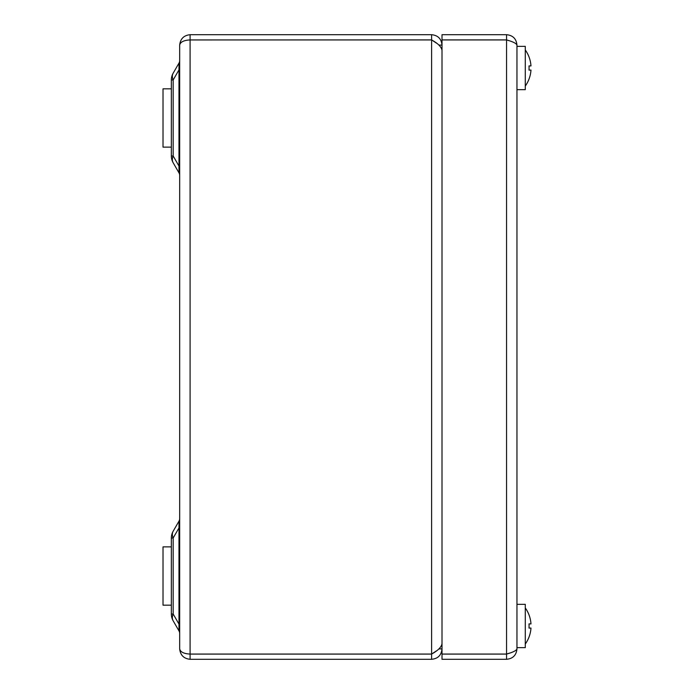 <?xml version="1.0" encoding="UTF-8"?>
<svg xmlns="http://www.w3.org/2000/svg" width="694" height="694" viewBox="0 0 694 694"><rect width="100%" height="100%" fill="white"/><g stroke="black" fill="none" stroke-linecap="round" stroke-linejoin="round"><path stroke-width="1.04" d="M438.946 45.11L442.009 45.11C441.401 38.795 437.931 35.325 431.599 34.7L190.087 34.7C183.806 35.359 180.336 38.829 179.677 45.11C180.336 41.987 183.806 40.261 190.087 39.931L431.599 39.931C437.923 43.392 441.393 46.845 442.009 50.315M438.946 648.89L442.009 648.89C441.384 655.223 437.914 658.693 431.599 659.3L190.087 659.3L190.087 654.095L431.599 654.095L431.599 659.3M436.405 43.097L431.599 39.905L189.453 39.948M431.599 39.905L431.599 34.7M442.009 643.685C441.393 647.146 437.923 650.599 431.599 654.069L190.087 654.069C183.806 653.739 180.336 652.013 179.677 648.89L179.677 45.11M190.087 39.931L190.087 654.069M189.453 654.052L190.087 654.095M179.677 648.89C180.336 655.171 183.806 658.641 190.087 659.3M431.599 39.931L431.599 654.069L436.405 650.903L431.599 654.095M179.677 633.483A5.205 5.205 0 0 0 178.983 630.881L173.162 620.8L178.983 630.881L178.983 624.114L179.677 624.114M178.983 630.881L178.983 521.159L173.162 531.24L178.983 521.159A5.205 5.205 0 0 0 179.677 518.557M178.983 624.114L173.162 614.034L171.349 614.034L171.349 538.006L173.162 538.006L173.162 614.034A13.533 8.857 150 0 0 173.162 620.8A13.533 13.533 0 0 1 171.349 614.034A13.533 13.533 0 0 0 173.162 620.8M179.677 175.443A5.205 5.205 0 0 0 178.983 172.841L173.162 162.76A13.533 13.533 0 0 1 171.349 155.994L171.349 79.966A13.533 13.533 0 0 1 173.162 73.2L178.983 63.119A5.205 5.205 0 0 0 179.677 60.517M171.349 79.966L173.162 79.966L173.162 155.994L178.983 166.074L178.983 172.841L178.983 69.886L173.162 79.966A13.533 8.857 30 0 1 173.162 73.2L178.983 63.119L178.983 69.886L178.983 63.119M179.173 525.297L179.147 521.055M171.349 155.994L173.162 155.994A13.533 8.857 150 0 0 173.162 162.76M173.162 531.24A13.533 13.533 0 0 0 171.349 538.006A13.533 13.533 0 0 1 173.162 531.24A13.533 8.857 30 0 0 173.162 538.006L178.983 527.926L179.677 527.926M178.983 166.074L179.677 166.074M178.983 69.886L179.677 69.886M506.551 39.931L506.551 654.069L442.009 654.069L442.009 39.931L506.551 39.931C512.866 41.657 516.336 43.384 516.961 45.11L516.961 648.89C516.353 650.616 512.883 652.334 506.551 654.069L508.572 653.418M516.961 45.11C516.353 38.795 512.883 35.325 506.551 34.7L506.551 39.905L442.009 39.905L442.009 34.7L506.551 34.7M508.537 40.564L506.551 39.905M509.656 653.071L506.551 654.095L506.551 659.3C512.866 658.693 516.336 655.223 516.961 648.89M506.551 659.3L442.009 659.3L442.009 654.095L506.551 654.095M516.961 604.335L525.289 604.335L525.289 647.641L516.961 647.641M516.961 46.359L525.289 46.359L525.289 89.665L516.961 89.665M525.289 49.959A31.161 31.161 0 0 1 528.984 56.856L528.984 56.856A31.161 31.161 0 0 1 530.979 65.93L529.001 65.93A30.449 25.305 -90 0 1 529.001 70.094L530.979 70.094A31.161 31.161 0 0 1 528.984 79.159L528.984 79.159A31.161 31.161 0 0 1 525.289 86.065M529.001 70.094A30.449 25.305 -90 0 0 529.001 65.93M530.979 70.094L530.979 70.094A31.161 31.161 0 0 1 528.984 79.168M528.984 56.856A31.161 31.161 0 0 1 530.979 65.93M525.289 607.935A31.161 31.161 0 0 1 528.984 614.832L528.984 614.832A31.161 31.161 0 0 1 530.979 623.906L529.001 623.906A30.449 25.305 -90 0 1 529.001 628.07L530.979 628.07A31.161 31.161 0 0 1 528.984 637.135L528.984 637.135A31.161 31.161 0 0 1 525.289 644.041M529.001 628.07A30.449 25.305 -90 0 0 529.001 623.906M530.979 628.07L530.979 628.07A31.161 31.161 0 0 1 528.984 637.144M528.984 614.832A31.161 31.161 0 0 1 530.979 623.906M171.349 605.168L163.021 605.168L163.021 546.872L171.349 546.872M171.349 147.128L163.021 147.128L163.021 88.832L171.349 88.832M190.087 34.7L190.087 39.905"/></g></svg>
